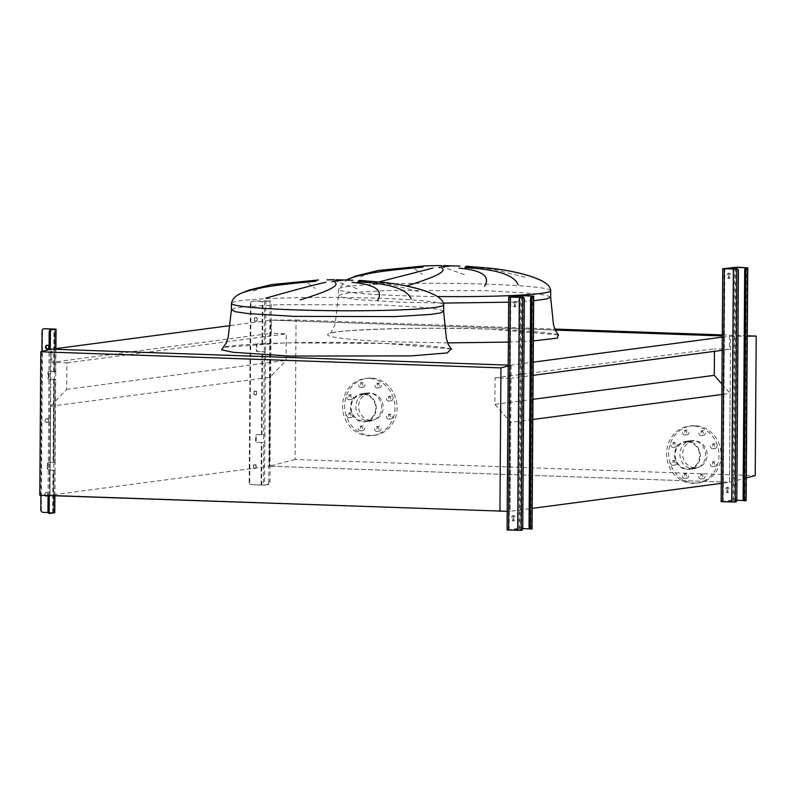 <?xml version="1.0" encoding="UTF-8"?>
<svg xmlns="http://www.w3.org/2000/svg" width="796" height="796" viewBox="0 0 796 796"><rect width="100%" height="100%" fill="white"/><g stroke="black" fill="none" stroke-linecap="round" stroke-linejoin="round"><path stroke-width="0.6" stroke-dasharray="3.98 2.98" d="M359.523 280.381L386.896 283.625L420.457 291.993M466.555 266.232L493.928 269.476L527.489 277.844M372.966 283.993L378.906 281.913M360.419 276.829L378.428 270.441M464.287 274.62L443.899 267.386L441.511 265.546M425.472 265.834L413.472 268.023L422.318 274.361M723.186 394.299L730.141 393.383L729.514 482.286L269.376 466.177L269.993 377.274L286.092 360.349L286.271 333.842L271.257 333.315L271.346 320.141L555.23 330.081L270.391 320.111L296.052 319.992L295.087 459.501L755.225 475.61M508.216 365.991L511.122 365.235L508.216 365.135L510.166 365.205L510.077 378.369L495.052 377.841L494.873 404.358L510.724 422.397L532.822 419.472M510.724 422.397L510.107 511.301L532.206 508.375M722.569 483.202L729.514 482.286L730.539 336.22L747.265 336.141M721.952 384.07L730.141 393.383M494.873 404.358L532.962 399.323M495.052 377.841L714.47 348.827L714.45 351.344M722.191 350.32L729.494 349.354L714.47 348.827M510.077 378.369L533.131 375.324M722.28 337.156L729.584 336.191L729.494 349.354M510.166 365.205L533.221 362.15M730.539 336.22L729.584 336.191M230.422 325.554L271.346 320.141M50.974 349.126L49.959 495.192L510.107 511.301L49.959 495.192L50.576 406.288L66.675 389.373L66.864 362.857L51.84 362.329L271.257 333.315M51.84 362.329L51.929 349.155M66.864 362.857L286.271 333.842M66.675 389.373L286.092 360.349M50.576 406.288L269.993 377.274M39.8 495.241L49.959 495.192L269.376 466.177L270.391 320.111M357.255 288.769L336.867 281.535L334.479 279.704M318.44 279.983L306.44 282.182L315.286 288.52M253.387 290.988L271.396 284.6M716.927 446.178A2.348 2.139 82.5 0 1 715.087 448.437A2.348 2.139 82.5 0 1 712.639 446.029A2.348 2.139 82.5 0 1 714.47 443.77A2.348 2.139 82.5 0 1 716.927 446.178M710.49 446.307A2.348 2.139 -97.5 0 0 712.947 448.715A2.348 2.139 -97.5 0 0 714.788 446.457A2.348 2.139 -97.5 0 0 712.33 444.049A2.348 2.139 -97.5 0 0 710.49 446.307M716.798 464.138A2.348 2.139 82.5 0 1 714.967 466.396A2.348 2.139 82.5 0 1 712.51 463.988A2.348 2.139 82.5 0 1 714.35 461.74A2.348 2.139 82.5 0 1 716.798 464.138M710.37 464.277A2.348 2.139 -97.5 0 0 712.828 466.685A2.348 2.139 -97.5 0 0 714.659 464.426A2.348 2.139 -97.5 0 0 712.211 462.018A2.348 2.139 -97.5 0 0 710.37 464.277M705.097 476.436A2.348 2.139 82.5 0 1 703.266 478.695A2.348 2.139 82.5 0 1 700.808 476.287A2.348 2.139 82.5 0 1 702.649 474.028A2.348 2.139 82.5 0 1 705.097 476.436M698.669 476.575A2.348 2.139 -97.5 0 0 701.127 478.983A2.348 2.139 -97.5 0 0 702.958 476.724A2.348 2.139 -97.5 0 0 700.51 474.316A2.348 2.139 -97.5 0 0 698.669 476.575M688.679 475.869A2.348 2.139 82.5 0 1 686.839 478.117A2.348 2.139 82.5 0 1 684.381 475.71A2.348 2.139 82.5 0 1 686.222 473.461A2.348 2.139 82.5 0 1 688.679 475.869M682.242 475.998A2.348 2.139 -97.5 0 0 684.699 478.406A2.348 2.139 -97.5 0 0 686.54 476.147A2.348 2.139 -97.5 0 0 684.082 473.739A2.348 2.139 -97.5 0 0 682.242 475.998M677.157 462.755A2.348 2.139 82.5 0 1 675.316 465.013A2.348 2.139 82.5 0 1 672.859 462.605A2.348 2.139 82.5 0 1 674.7 460.347A2.348 2.139 82.5 0 1 677.157 462.755M670.72 462.884A2.348 2.139 -97.5 0 0 673.177 465.292A2.348 2.139 -97.5 0 0 675.008 463.033A2.348 2.139 -97.5 0 0 672.56 460.625A2.348 2.139 -97.5 0 0 670.72 462.884M677.277 444.785A2.348 2.139 82.5 0 1 675.446 447.044A2.348 2.139 82.5 0 1 672.988 444.636A2.348 2.139 82.5 0 1 674.829 442.377A2.348 2.139 82.5 0 1 677.277 444.785M670.849 444.924A2.348 2.139 -97.5 0 0 673.297 447.322A2.348 2.139 -97.5 0 0 675.137 445.073A2.348 2.139 -97.5 0 0 672.68 442.666A2.348 2.139 -97.5 0 0 670.849 444.924M688.978 432.487A2.348 2.139 82.5 0 1 687.147 434.745A2.348 2.139 82.5 0 1 684.689 432.337A2.348 2.139 82.5 0 1 686.53 430.079A2.348 2.139 82.5 0 1 688.978 432.487M682.55 432.626A2.348 2.139 -97.5 0 0 684.998 435.034A2.348 2.139 -97.5 0 0 686.839 432.775A2.348 2.139 -97.5 0 0 684.381 430.367A2.348 2.139 -97.5 0 0 682.55 432.626M705.405 433.064A2.348 2.139 82.5 0 1 703.565 435.322A2.348 2.139 82.5 0 1 701.107 432.915A2.348 2.139 82.5 0 1 702.948 430.656A2.348 2.139 82.5 0 1 705.405 433.064M698.968 433.193A2.348 2.139 -97.5 0 0 701.425 435.601A2.348 2.139 -97.5 0 0 703.266 433.342A2.348 2.139 -97.5 0 0 700.808 430.944A2.348 2.139 -97.5 0 0 698.968 433.193M695.097 425.701A28.746 26.178 -97.5 0 0 691.127 425.89A28.746 26.178 -97.5 0 0 668.73 455.65A28.746 26.178 -97.5 0 0 694.689 483.082A28.746 26.178 -97.5 0 0 698.659 482.893A28.746 26.178 -97.5 0 0 721.057 453.133A28.746 26.178 -97.5 0 0 695.097 425.701M692.958 425.979A28.746 26.178 -97.5 0 0 688.988 426.168A28.746 26.178 -97.5 0 0 666.59 455.929A28.746 26.178 -97.5 0 0 692.55 483.361A28.746 26.178 -97.5 0 0 696.52 483.172A28.746 26.178 -97.5 0 0 718.917 453.412A28.746 26.178 -97.5 0 0 692.958 425.979M692.848 440.586A14.109 12.855 -97.5 0 0 690.908 440.685A14.109 12.855 -97.5 0 0 679.913 455.292A14.109 12.855 -97.5 0 0 692.659 468.754A14.109 12.855 -97.5 0 0 694.6 468.665A14.109 12.855 -97.5 0 0 705.594 454.058A14.109 12.855 -97.5 0 0 692.848 440.586M687.505 441.292A14.109 12.855 -97.5 0 0 685.555 441.392A14.109 12.855 -97.5 0 0 674.56 455.999A14.109 12.855 -97.5 0 0 687.306 469.461A14.109 12.855 -97.5 0 0 689.256 469.371A14.109 12.855 -97.5 0 0 700.251 454.765A14.109 12.855 -97.5 0 0 687.505 441.292M687.495 441.949A13.462 12.258 82.5 0 1 699.654 454.795A13.462 12.258 82.5 0 1 689.167 468.725A13.462 12.258 82.5 0 1 687.306 468.814A13.462 12.258 82.5 0 1 675.147 455.969A13.462 12.258 82.5 0 1 685.635 442.039A13.462 12.258 82.5 0 1 687.495 441.949M694.799 467.819A13.462 12.258 -97.5 0 0 696.659 467.73A13.462 12.258 -97.5 0 0 707.147 453.8A13.462 12.258 -97.5 0 0 694.988 440.954A13.462 12.258 -97.5 0 0 693.127 441.044A13.462 12.258 -97.5 0 0 682.64 454.984A13.462 12.258 -97.5 0 0 694.799 467.819M392.935 398.567A2.348 2.139 82.5 0 1 391.095 400.826A2.348 2.139 82.5 0 1 388.647 398.418A2.348 2.139 82.5 0 1 390.478 396.159A2.348 2.139 82.5 0 1 392.935 398.567M386.498 398.706A2.348 2.139 -97.5 0 0 388.955 401.104A2.348 2.139 -97.5 0 0 390.796 398.856A2.348 2.139 -97.5 0 0 388.339 396.448A2.348 2.139 -97.5 0 0 386.498 398.706M392.806 416.537A2.348 2.139 82.5 0 1 390.975 418.795A2.348 2.139 82.5 0 1 388.518 416.388A2.348 2.139 82.5 0 1 390.358 414.129A2.348 2.139 82.5 0 1 392.806 416.537M386.378 416.666A2.348 2.139 -97.5 0 0 388.826 419.074A2.348 2.139 -97.5 0 0 390.667 416.815A2.348 2.139 -97.5 0 0 388.209 414.408A2.348 2.139 -97.5 0 0 386.378 416.666M381.105 428.835A2.348 2.139 82.5 0 1 379.274 431.094A2.348 2.139 82.5 0 1 376.816 428.686A2.348 2.139 82.5 0 1 378.657 426.427A2.348 2.139 82.5 0 1 381.105 428.835M374.677 428.964A2.348 2.139 -97.5 0 0 377.125 431.372A2.348 2.139 -97.5 0 0 378.966 429.114A2.348 2.139 -97.5 0 0 376.508 426.706A2.348 2.139 -97.5 0 0 374.677 428.964M364.687 428.258A2.348 2.139 82.5 0 1 362.847 430.517A2.348 2.139 82.5 0 1 360.389 428.109A2.348 2.139 82.5 0 1 362.23 425.85A2.348 2.139 82.5 0 1 364.687 428.258M358.25 428.387A2.348 2.139 -97.5 0 0 360.707 430.795A2.348 2.139 -97.5 0 0 362.548 428.546A2.348 2.139 -97.5 0 0 360.09 426.139A2.348 2.139 -97.5 0 0 358.25 428.387M353.155 415.144A2.348 2.139 82.5 0 1 351.325 417.402A2.348 2.139 82.5 0 1 348.867 414.995A2.348 2.139 82.5 0 1 350.708 412.736A2.348 2.139 82.5 0 1 353.155 415.144M346.728 415.283A2.348 2.139 -97.5 0 0 349.185 417.691A2.348 2.139 -97.5 0 0 351.016 415.432A2.348 2.139 -97.5 0 0 348.568 413.025A2.348 2.139 -97.5 0 0 346.728 415.283M353.285 397.184A2.348 2.139 82.5 0 1 351.444 399.433A2.348 2.139 82.5 0 1 348.996 397.035A2.348 2.139 82.5 0 1 350.827 394.776A2.348 2.139 82.5 0 1 353.285 397.184M346.857 397.313A2.348 2.139 -97.5 0 0 349.305 399.721A2.348 2.139 -97.5 0 0 351.145 397.463A2.348 2.139 -97.5 0 0 348.688 395.055A2.348 2.139 -97.5 0 0 346.857 397.313M364.986 384.886A2.348 2.139 82.5 0 1 363.145 387.145A2.348 2.139 82.5 0 1 360.697 384.737A2.348 2.139 82.5 0 1 362.528 382.478A2.348 2.139 82.5 0 1 364.986 384.886M358.558 385.015A2.348 2.139 -97.5 0 0 361.006 387.423A2.348 2.139 -97.5 0 0 362.847 385.165A2.348 2.139 -97.5 0 0 360.389 382.757A2.348 2.139 -97.5 0 0 358.558 385.015M381.413 385.463A2.348 2.139 82.5 0 1 379.573 387.712A2.348 2.139 82.5 0 1 377.115 385.304A2.348 2.139 82.5 0 1 378.956 383.055A2.348 2.139 82.5 0 1 381.413 385.463M374.976 385.592A2.348 2.139 -97.5 0 0 377.433 388A2.348 2.139 -97.5 0 0 379.274 385.742A2.348 2.139 -97.5 0 0 376.816 383.334A2.348 2.139 -97.5 0 0 374.976 385.592M371.105 378.09A28.746 26.178 -97.5 0 0 367.135 378.279A28.746 26.178 -97.5 0 0 344.738 408.04A28.746 26.178 -97.5 0 0 370.697 435.472A28.746 26.178 -97.5 0 0 374.667 435.283A28.746 26.178 -97.5 0 0 397.065 405.522A28.746 26.178 -97.5 0 0 371.105 378.09M368.956 378.379A28.746 26.178 -97.5 0 0 364.996 378.568A28.746 26.178 -97.5 0 0 342.598 408.328A28.746 26.178 -97.5 0 0 368.558 435.76A28.746 26.178 -97.5 0 0 372.528 435.561A28.746 26.178 -97.5 0 0 394.925 405.801A28.746 26.178 -97.5 0 0 368.956 378.379M363.503 394.338A13.462 12.258 82.5 0 1 375.662 407.184A13.462 12.258 82.5 0 1 365.175 421.114A13.462 12.258 82.5 0 1 363.314 421.203A13.462 12.258 82.5 0 1 351.155 408.368A13.462 12.258 82.5 0 1 361.643 394.428A13.462 12.258 82.5 0 1 363.503 394.338M370.807 420.218A13.462 12.258 -97.5 0 0 372.667 420.129A13.462 12.258 -97.5 0 0 383.155 406.189A13.462 12.258 -97.5 0 0 370.996 393.353A13.462 12.258 -97.5 0 0 369.135 393.443A13.462 12.258 -97.5 0 0 358.648 407.373A13.462 12.258 -97.5 0 0 370.807 420.218M368.856 392.985A14.109 12.855 -97.5 0 0 366.906 393.075A14.109 12.855 -97.5 0 0 355.911 407.681A14.109 12.855 -97.5 0 0 368.657 421.154A14.109 12.855 -97.5 0 0 370.608 421.054A14.109 12.855 -97.5 0 0 381.602 406.448A14.109 12.855 -97.5 0 0 368.856 392.985M363.503 393.692A14.109 12.855 -97.5 0 0 361.563 393.781A14.109 12.855 -97.5 0 0 350.568 408.398A14.109 12.855 -97.5 0 0 363.314 421.86A14.109 12.855 -97.5 0 0 365.255 421.761A14.109 12.855 -97.5 0 0 376.249 407.154A14.109 12.855 -97.5 0 0 363.503 393.692M296.052 319.992L554.822 329.056M722.3 334.917L747.275 335.793M295.087 459.501L269.376 466.177L729.514 482.286L746.28 477.928M511.122 365.235L510.107 511.301L507.201 511.311M729.355 275.655A2.617 1.065 -88 0 1 728.191 278.411A2.617 1.065 -88 0 1 727.216 275.943A2.617 1.065 -88 0 1 728.38 273.187A2.617 1.065 -88 0 1 729.355 275.655M728.41 275.983A2.617 1.065 92 0 0 729.385 278.451A2.617 1.065 92 0 0 730.549 275.705A2.617 1.065 92 0 0 729.564 273.227A2.617 1.065 92 0 0 728.41 275.983M727.862 489.799A2.617 1.065 -88 0 1 726.698 492.555A2.617 1.065 -88 0 1 725.723 490.077A2.617 1.065 -88 0 1 726.877 487.331A2.617 1.065 -88 0 1 727.862 489.799M726.907 490.127A2.617 1.065 92 0 0 727.892 492.595A2.617 1.065 92 0 0 729.046 489.839A2.617 1.065 92 0 0 728.071 487.371A2.617 1.065 92 0 0 726.907 490.127M736.817 499.261L735.623 499.221L737.205 271.526L738.399 271.565M746.121 500.604L732.061 500.186L721.136 501.669M735.623 499.221A2.617 1.065 -88 0 1 734.529 501.978L722.44 501.679L736.728 500.256M736.3 269.058A2.617 1.065 -88 0 1 737.205 271.526M256.72 393.125A1.831 1.662 82.5 0 1 255.287 394.886A1.831 1.662 82.5 0 1 253.377 393.005A1.831 1.662 82.5 0 1 254.81 391.254A1.831 1.662 82.5 0 1 256.72 393.125M253.914 392.935A1.831 1.662 -97.5 0 0 255.824 394.816A1.831 1.662 -97.5 0 0 257.247 393.055A1.831 1.662 -97.5 0 0 253.914 392.935M256.203 466.685A1.831 1.662 82.5 0 1 254.77 468.436A1.831 1.662 82.5 0 1 252.859 466.565A1.831 1.662 82.5 0 1 254.292 464.804A1.831 1.662 82.5 0 1 256.203 466.685M253.397 466.496A1.831 1.662 -97.5 0 0 255.307 468.366A1.831 1.662 -97.5 0 0 256.74 466.605A1.831 1.662 -97.5 0 0 254.829 464.735A1.831 1.662 -97.5 0 0 253.397 466.496M257.227 319.574A1.831 1.662 82.5 0 1 253.894 319.455A1.831 1.662 82.5 0 1 257.227 319.574M254.421 319.385A1.831 1.662 -97.5 0 0 256.332 321.256A1.831 1.662 -97.5 0 0 257.765 319.504A1.831 1.662 -97.5 0 0 255.854 317.634A1.831 1.662 -97.5 0 0 254.421 319.385M249.715 482.018L249.178 482.087A2.617 2.378 -97.5 0 0 251.546 484.784L264.531 485.053L264.829 442.536L256.849 442.437A1.303 1.194 82.5 0 1 255.665 441.093L255.705 435.88A1.303 1.194 82.5 0 1 256.899 434.616L264.889 434.715L264.829 442.536L263.645 442.496L263.695 434.676L257.436 434.546A1.303 1.194 -97.5 0 0 256.232 435.81L256.203 441.024A1.303 1.194 -97.5 0 0 257.387 442.367L263.645 442.496L263.347 485.013L252.083 484.704A2.617 2.378 82.5 0 1 249.715 482.018L250.959 303.614A2.617 2.378 82.5 0 1 253.357 301.087L262.362 301.495L270.152 300.858L253.357 301.087M265.466 351.772L257.486 351.673A1.303 1.194 82.5 0 1 256.302 350.33L256.332 345.106A1.303 1.194 82.5 0 1 257.536 343.842L265.516 343.952L265.466 351.772L264.272 351.733L264.332 343.902L258.073 343.772A1.303 1.194 -97.5 0 0 256.869 345.036L256.829 350.26A1.303 1.194 -97.5 0 0 258.013 351.603L264.272 351.733L263.695 434.676L264.889 434.715L265.466 351.772M249.178 482.087L250.422 303.684L250.959 303.614M252.829 301.157A2.617 2.378 -97.5 0 0 250.422 303.684M264.531 485.053L268.869 484.485A2.617 1.065 92 0 0 269.963 481.729L271.207 303.326A2.617 1.065 92 0 0 270.222 300.858A2.617 1.065 92 0 0 270.152 300.858M269.963 481.729L268.769 481.689L270.013 303.286L271.207 303.326M268.769 481.689A2.617 1.065 -88 0 1 267.675 484.436L263.347 485.013M268.958 300.818A2.617 1.065 -88 0 1 269.038 300.818A2.617 1.065 -88 0 1 270.013 303.286M264.63 301.395L264.332 343.902L265.516 343.952L265.814 301.435M515.291 303.963A2.617 1.065 -88 0 1 514.126 306.719A2.617 1.065 -88 0 1 513.151 304.251A2.617 1.065 -88 0 1 514.315 301.495A2.617 1.065 -88 0 1 515.291 303.963M514.345 304.291A2.617 1.065 92 0 0 515.32 306.759A2.617 1.065 92 0 0 516.485 304.012A2.617 1.065 92 0 0 515.51 301.535A2.617 1.065 92 0 0 514.345 304.291M513.798 518.106A2.617 1.065 -88 0 1 512.634 520.863A2.617 1.065 -88 0 1 511.659 518.385A2.617 1.065 -88 0 1 512.823 515.639A2.617 1.065 -88 0 1 513.798 518.106M512.853 518.435A2.617 1.065 92 0 0 513.828 520.902A2.617 1.065 92 0 0 514.992 518.146A2.617 1.065 92 0 0 514.007 515.679A2.617 1.065 92 0 0 512.853 518.435M522.753 527.579L521.559 527.529L523.151 299.833L524.345 299.873M532.056 528.912L518.007 528.494L507.072 529.977M521.559 527.529A2.617 1.065 -88 0 1 520.475 530.285L508.375 529.987L522.664 528.574M522.246 297.366A2.617 1.065 -88 0 1 523.151 299.833M47.203 345.245A1.831 1.662 82.5 0 1 49.372 347.056A1.831 1.662 82.5 0 1 47.67 348.827M45.561 495.44A1.831 1.662 82.5 0 1 46.437 492.296A1.831 1.662 82.5 0 1 48.347 494.167A1.831 1.662 82.5 0 1 46.646 495.938M47.322 495.5A1.831 1.662 -97.5 0 0 45.899 492.366A1.831 1.662 -97.5 0 0 44.944 495.42M48.864 420.616A1.831 1.662 82.5 0 1 47.432 422.368A1.831 1.662 82.5 0 1 45.521 420.497A1.831 1.662 82.5 0 1 46.954 418.746A1.831 1.662 82.5 0 1 48.864 420.616M44.984 420.567A1.831 1.662 -97.5 0 0 46.894 422.437A1.831 1.662 -97.5 0 0 48.327 420.686A1.831 1.662 -97.5 0 0 46.417 418.815A1.831 1.662 -97.5 0 0 44.984 420.567M53.621 379.384L54.397 379.473L54.446 371.642L49.143 371.404A1.303 1.194 -97.5 0 0 47.949 372.667L47.909 377.881A1.303 1.194 -97.5 0 0 49.093 379.234L53.621 379.384L53.043 462.337L48.516 462.178A1.303 1.194 -97.5 0 0 47.312 463.431L47.272 468.655A1.303 1.194 -97.5 0 0 48.457 469.998L53.76 470.237L53.82 462.416L53.043 462.337M53.581 462.257L55.123 462.416L55.063 470.247L48.994 469.929A1.303 1.194 82.5 0 1 47.81 468.585L47.85 463.362A1.303 1.194 82.5 0 1 49.044 462.098L53.581 462.257L54.158 379.314L49.631 379.155A1.303 1.194 82.5 0 1 48.447 377.811L48.476 372.598A1.303 1.194 82.5 0 1 49.68 371.334L55.76 371.652L55.7 379.473L54.158 379.314M48.068 495.53L49.083 349.613M49.262 495.57L50.277 349.305M48.198 512.515L53.461 512.753L49.014 513.36M40.885 495.271L41.889 351.484M54.775 512.763L43.69 512.266A2.617 2.378 82.5 0 1 41.322 509.579L42.566 331.166A2.617 2.378 82.5 0 1 44.347 328.718M54.635 329.166L54.337 371.672L55.521 371.722L55.69 348.668M55.471 379.543L54.277 379.503L53.7 462.446L54.894 462.486L55.471 379.543M54.655 495.759L54.834 470.307L53.65 470.267L53.352 512.783M443.621 311.365L439.283 309.455L426.606 307.644L380.966 304.878L279.884 304.659L244.322 306.808L234.701 308.271L231.407 309.893M451.113 348.986L384.975 343.434L284.819 342.877L223.387 347.394M443.661 304.848A106.107 6.627 0.4 0 0 381.015 298.361A106.107 6.627 0.4 0 0 231.457 303.366M550.653 297.216L546.315 295.306L533.628 293.485L487.998 290.729L386.916 290.5L351.354 292.649L341.733 294.122L338.439 295.734L342.777 297.644L355.454 299.455L401.094 302.221L443.402 303.097M508.664 302.201L533.648 300.689M447.68 342.897L396.537 341.912C339.056 340.011 310.967 335.196 337.942 331.872C361.981 328.45 435.85 327.206 492.008 329.285L558.145 334.837M533.37 340.907L509.689 342.081M550.693 290.689A106.107 6.627 0.4 0 0 488.048 284.202A106.107 6.627 0.4 0 0 338.489 289.207A106.107 6.627 0.4 0 0 401.134 295.694A106.107 6.627 0.4 0 0 437.412 296.52M721.365 501.599L722.987 268.68M732.061 500.186L733.693 267.267M735.514 500.127L737.146 267.207M744.578 500.445L746.2 267.526M744.698 500.634L746.33 267.715M744.041 500.515L745.663 267.814M734.987 500.196L736.598 269.068M733.255 500.226L734.867 269.167M722.549 501.639L724.181 268.789M723.206 501.759L724.838 268.839M732.27 502.077L733.892 269.157M734.002 502.047L735.623 269.128M734.529 501.978L735.723 502.017M261.078 485.112L261.377 442.596M261.436 434.775L262.013 351.832M262.063 344.001L262.362 301.495M262.6 343.932L262.899 301.415M261.964 434.706L262.551 351.762M261.615 485.043L261.914 442.526M267.675 484.436L268.869 484.485M251.546 484.784L252.083 484.704M258.013 351.603L257.486 351.673M256.829 350.26L256.302 350.33M256.869 345.036L256.332 345.106M258.073 343.772L257.536 343.842M257.387 442.367L256.849 442.437M256.203 441.024L255.665 441.093M256.232 435.81L255.705 435.88M257.436 434.546L256.899 434.616M507.301 529.907L508.923 296.988M518.007 528.494L519.629 295.575M521.46 528.435L523.081 295.515M530.514 528.753L532.146 295.833M530.633 528.942L532.265 296.022M529.977 528.823L531.609 296.122M520.922 528.504L522.534 297.376M519.191 528.534L520.803 297.475M508.495 529.957L510.117 297.097M509.151 530.066L510.773 297.147M518.206 530.385L519.838 297.465M519.937 530.355L521.559 297.435M520.475 530.285L521.659 530.325M53.68 371.563L53.969 329.245M54.208 371.493L54.506 328.977M52.695 512.674L52.984 470.157M41.322 509.579L40.785 509.649M42.039 331.236L42.566 331.166M53.223 512.604L53.521 470.088M43.153 512.335L43.69 512.266M49.143 371.404L49.68 371.334M47.949 372.667L48.476 372.598M47.909 377.881L48.447 377.811M49.093 379.234L49.631 379.155M48.516 462.178L49.044 462.098M47.312 463.431L47.85 463.362M47.272 468.655L47.81 468.585M48.457 469.998L48.994 469.929M451.541 349.315C452.307 348.2 424.477 344.539 384.896 343.444C315.505 340.36 221.039 344.499 222.96 347.723M558.573 335.166C559.339 334.051 531.499 330.38 491.928 329.285C422.527 326.201 328.061 330.35 329.992 333.564L333.305 328.768L335.265 323.037L338.439 295.734L338.489 289.207L346.757 279.864M712.947 448.715L715.087 448.437M712.828 466.685L714.967 466.396M701.127 478.983L703.266 478.695M684.699 478.406L686.839 478.117M673.177 465.292L675.316 465.013M673.297 447.322L675.446 447.044M684.998 435.034L687.147 434.745M701.425 435.601L703.565 435.322M691.127 425.89L688.988 426.168M690.908 440.685L685.555 441.392M696.659 467.73L689.167 468.725M388.955 401.104L391.095 400.826M388.826 419.074L390.975 418.795M377.125 431.372L379.274 431.094M360.707 430.795L362.847 430.517M349.185 417.691L351.325 417.402M349.305 399.721L351.444 399.433M361.006 387.423L363.145 387.145M377.433 388L379.573 387.712M367.135 378.279L364.996 378.568M372.667 420.129L365.175 421.114M366.906 393.075L361.563 393.781M370.608 421.054L365.255 421.761M369.135 393.443L361.643 394.428M374.667 435.283L372.528 435.561M376.816 383.334L378.956 383.055M360.389 382.757L362.528 382.478M348.688 395.055L350.827 394.776M348.568 413.025L350.708 412.736M360.09 426.139L362.23 425.85M376.508 426.706L378.657 426.427M388.209 414.408L390.358 414.129M388.339 396.448L390.478 396.159M693.127 441.044L685.635 442.039M694.6 468.665L689.256 469.371M698.659 482.893L696.52 483.172M700.808 430.944L702.948 430.656M684.381 430.367L686.53 430.079M672.68 442.666L674.829 442.377M672.56 460.625L674.7 460.347M684.082 473.739L686.222 473.461M700.51 474.316L702.649 474.028M712.211 462.018L714.35 461.74M712.33 444.049L714.47 443.77M729.385 278.451L728.191 278.411M727.892 492.595L726.698 492.555M744.817 500.594L746.439 267.675M722.44 501.679L724.062 268.759M728.071 487.371L726.877 487.331M729.564 273.227L728.38 273.187M255.824 394.816L255.287 394.886M255.307 468.366L254.77 468.436M256.332 321.256L255.805 321.325M257.894 343.782L257.357 343.852M257.257 434.556L256.72 434.626M255.854 317.634L255.317 317.704M254.829 464.735L254.292 464.804M255.337 391.184L254.81 391.254M252.461 301.177L252.999 301.107M269.038 300.818L270.222 300.858M515.32 306.759L514.126 306.719M513.828 520.902L512.634 520.863M530.753 528.902L532.375 295.983M508.375 529.987L510.007 297.067M514.007 515.679L512.823 515.639M515.51 301.535L514.315 301.495M47.412 348.887L47.949 348.817M46.387 495.998L46.914 495.918M46.894 422.437L47.432 422.368M53.82 462.416L54.397 379.473M54.446 371.642L54.745 329.126M55.123 462.416L55.7 379.473M55.76 371.652L55.919 348.638M53.461 512.753L53.76 470.237M54.884 495.769L55.063 470.247M48.964 371.414L49.501 371.344M48.337 462.178L48.864 462.108M46.417 418.815L46.954 418.746M45.899 492.366L46.437 492.296M46.934 345.255L47.462 345.185"/><path stroke-width="1.19" d="M377.553 300.371C383.672 290.421 375.135 284.401 351.951 282.321M357.832 281.884C389.393 283.326 407.164 289.048 411.154 299.027M433.999 294.57C412.338 284.47 380.448 281.466 358.349 280.779M352.926 280.242L336.24 279.754M334.947 282.51C339.932 285.436 328.36 291.227 300.241 299.903M484.585 286.212C490.704 276.262 482.167 270.252 458.984 268.162M464.864 267.725C496.425 269.177 514.196 274.889 518.186 284.878M541.021 280.421C519.37 270.322 487.48 267.317 465.381 266.62M459.959 266.093L443.272 265.605M441.979 268.351C446.954 271.277 435.392 277.078 407.273 285.744M378.906 281.913L432.915 268.093M434.039 265.705L425.472 265.834L378.428 270.441L423.203 266.511M422.925 267.108C399.095 269.386 364.817 272.123 348.021 279.247M532.822 419.472L723.186 394.299M532.206 508.375L722.569 483.202M532.962 399.323L714.281 375.344L721.952 384.07M714.45 351.344L714.281 375.344M533.131 375.324L722.191 350.32M533.221 362.15L722.28 337.156M555.23 330.081L722.29 335.932L555.23 330.081M507.201 511.311L39.8 495.241L40.805 351.772L50.974 349.126L508.216 365.135L51.929 349.155L230.422 325.554M265.934 298.152C294.789 289.943 314.768 284.64 325.882 282.242M327.007 279.864L334.479 279.704M359.523 280.381L383.553 282.431C398.06 283.933 411.94 286.769 425.193 290.928L433.82 294.48C440.188 297.624 443.462 301.077 443.661 304.848A106.107 6.627 0.4 0 1 294.102 309.853A106.107 6.627 0.4 0 1 231.457 303.366C232.333 298.978 235.656 295.575 241.447 293.137L248.899 290.122L271.396 284.6L316.171 280.66M315.893 281.257C292.062 283.535 257.785 286.271 240.989 293.406M554.822 329.056L722.3 334.917M747.275 335.793L756.2 336.101L755.225 475.61L746.28 477.928M747.265 336.141L756.2 336.101M499.948 511.34L500.943 367.881L508.216 365.991M40.805 351.772L500.943 367.881M722.758 268.75L721.136 501.669L735.723 502.017A2.617 1.065 92 0 0 736.817 499.261L738.399 271.565A2.617 1.065 92 0 0 737.424 269.088A2.617 1.065 92 0 0 737.355 269.098L724.062 268.759L734.887 267.307L746.986 267.824L737.146 267.207L722.758 268.75L737.355 269.098M745.215 500.734L744.16 500.704A2.617 1.065 -88 0 1 744.091 500.704A2.617 1.065 -88 0 1 743.116 498.236L744.31 498.276A2.617 1.065 92 0 0 745.285 500.744A2.617 1.065 92 0 0 745.355 500.744L746.121 500.604L747.752 267.685M744.31 498.276L745.892 270.57L744.698 270.531A2.617 1.065 -88 0 1 745.792 267.784M746.986 267.824A2.617 1.065 92 0 0 745.892 270.57M743.116 498.236L744.698 270.531M736.728 500.256L743.703 500.505M508.694 297.057L507.072 529.977L521.659 530.325A2.617 1.065 92 0 0 522.753 527.579L524.345 299.873A2.617 1.065 92 0 0 523.36 297.405A2.617 1.065 92 0 0 523.29 297.405L510.007 297.067L520.823 295.615L532.922 296.132L523.081 295.515L508.694 297.057L523.29 297.405M531.151 529.042L530.106 529.012A2.617 1.065 -88 0 1 530.027 529.012A2.617 1.065 -88 0 1 529.051 526.544L530.245 526.584A2.617 1.065 92 0 0 531.221 529.051A2.617 1.065 92 0 0 531.29 529.051L532.056 528.912L533.688 295.993M530.245 526.584L531.837 298.878L530.643 298.838A2.617 1.065 -88 0 1 531.728 296.092M532.922 296.132A2.617 1.065 92 0 0 531.837 298.878M529.051 526.544L530.643 298.838M522.664 528.574L529.638 528.813M47.67 348.827A1.831 1.662 82.5 0 1 47.203 345.245M45.501 347.016A1.831 1.662 -97.5 0 0 48.835 347.136A1.831 1.662 -97.5 0 0 46.934 345.255A1.831 1.662 -97.5 0 0 45.501 347.016M46.646 495.938A1.831 1.662 82.5 0 1 45.561 495.44M44.944 495.42A1.831 1.662 -97.5 0 0 47.322 495.5M53.969 329.046L50.297 329.733L56.048 329.136L44.437 328.718L53.969 329.245M50.058 513.39L49.014 513.36A2.617 1.065 -88 0 1 48.944 513.36A2.617 1.065 -88 0 1 47.959 510.893L48.068 495.53M49.083 349.613L49.203 332.489A2.617 1.065 -88 0 1 50.297 329.733M47.959 510.893L49.153 510.933L49.262 495.57M50.277 349.305L50.397 332.529L49.203 332.489M48.198 512.515L43.153 512.335A2.617 2.378 -97.5 0 1 40.785 509.649L40.885 495.271M41.889 351.484L42.039 331.236A2.617 2.378 -97.5 0 1 44.437 328.718M44.347 328.718A2.617 2.378 82.5 0 1 44.974 328.649M49.153 510.933A2.617 1.065 92 0 0 50.128 513.4A2.617 1.065 92 0 0 50.208 513.4L54.775 512.763L54.884 495.769M51.491 329.773A2.617 1.065 92 0 0 50.397 332.529M231.457 303.366L231.407 309.883L235.745 311.793L248.432 313.604L294.062 316.37L395.144 316.589L430.706 314.44L440.327 312.977L443.621 311.365L446.417 338.708L448.297 344.479L451.541 349.315M223.387 347.394L221.596 349.852L233.138 352.3L289.505 356.061L410.706 355.911L447.243 352.926L451.113 348.986M331.832 281.625L343.613 280.073M443.402 303.097L508.664 302.201M533.648 300.689L546.305 299.057L550.653 297.216L553.449 324.559L555.329 330.32L558.573 335.166M558.145 334.837L557.409 338.131L533.37 340.907M509.689 342.081L447.68 342.897M438.865 267.476L450.645 265.914M437.412 296.52A106.107 6.627 0.4 0 0 550.693 290.689L550.653 297.216M735.186 502.087L736.817 269.167M731.733 502.147L733.365 269.227M722.678 501.828L724.3 268.909M745.892 500.674L747.514 267.755M736.598 269.068L736.608 267.277M734.867 269.167L734.887 267.307M521.131 530.395L522.753 297.475M517.669 530.454L519.3 297.535M508.614 530.136L510.236 297.216M531.827 528.982L533.459 296.062M522.534 297.376L522.544 295.585M520.803 297.475L520.823 295.615M55.69 348.668L55.819 329.206M54.536 512.823L54.655 495.759M466.555 266.232L490.585 268.272C505.092 269.774 518.972 272.61 532.226 276.779L540.852 280.331C547.21 283.466 550.494 286.928 550.693 290.689M346.757 279.864L355.931 275.963L378.428 270.441M441.511 265.546L425.472 265.834M271.396 284.6L318.44 279.983M443.661 304.848L443.621 311.365M231.407 309.883L228.233 337.186L226.273 342.927L222.96 347.723M744.091 500.704L745.285 500.744M736.23 269.048L737.424 269.088M530.027 529.012L531.221 529.051M522.166 297.356L523.36 297.405M55.919 348.638L56.048 329.136M50.128 513.4L48.944 513.36M44.616 328.658L44.078 328.728"/></g></svg>

